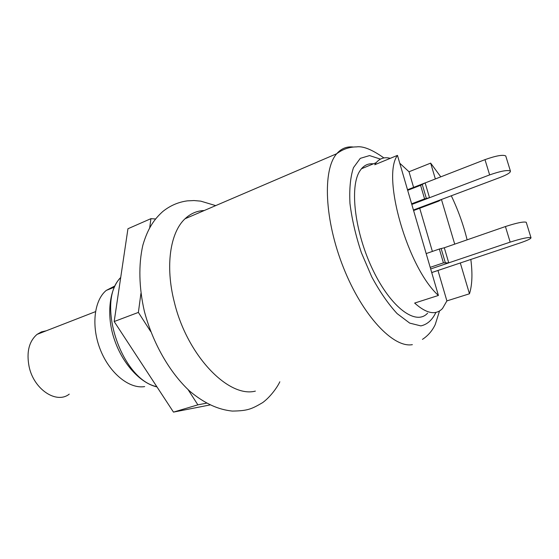 <?xml version="1.0" encoding="UTF-8"?>
<svg xmlns="http://www.w3.org/2000/svg" width="559" height="559" viewBox="0 0 559 559"><rect width="100%" height="100%" fill="white"/><g stroke="black" fill="none" stroke-linecap="round" stroke-linejoin="round"><path stroke-width="0.84" d="M46.257 330.795L41.415 331.899L37.048 334.38C29.005 341.374 26.35 352.1 29.089 366.564C33.771 389.434 56.529 404.346 69.246 394.137M144.669 386.59C129.457 389.155 109.823 373.51 100.48 350.053C91.026 326.645 93.954 300.469 106.259 290.414L114.819 285.977M505.839 156.254L505.748 155.947C502.946 154.487 496.029 155.723 484.981 159.643L489.642 174.904C500.738 171.04 507.663 169.761 510.416 171.075C510.695 172.528 507.279 174.646 500.165 177.413L413.436 210.009M425.147 182.933L484.981 159.643M526.292 222.468L526.229 222.265C523.608 221.469 516.677 222.894 505.42 226.549L510.171 242.124C521.477 238.532 528.416 237.058 530.994 237.701C531.113 238.658 527.535 240.391 520.261 242.886L431.716 272.547M444.16 247.805L505.42 226.549M443.427 262.87L448.751 262.863L444.3 247.777L439.346 249.014L443.427 262.87L430.192 267.349M430.668 268.963L448.751 262.863M426.175 253.59L439.346 249.014M424.588 198.892L429.508 197.683L425.14 182.898L420.585 185.302L424.588 198.892L411.627 203.818M407.518 189.753L425.14 182.898M407.679 190.319L420.585 185.302M441.212 199.57L438.801 201.086L413.59 210.547M431.723 272.582L460.099 263.037M411.794 204.405L429.508 197.683M448.744 262.849L510.171 242.124M411.808 204.44L489.642 174.904M390.273 158.337C384.62 156.813 379.938 158.26 376.207 162.662L374.747 164.737L397.463 155.374C381.497 176.518 407.7 267.985 438.41 295.452L414.638 303.069C426.538 313.683 435.831 315.493 442.518 308.491L446.893 300.903L469.462 293.782C472.201 285.146 472.662 273.7 470.832 259.446M399.755 163.214L409.013 171.767L413.604 187.426M419.711 208.248L432.38 251.431M437.97 270.486L446.893 300.903M409.013 171.767L430.654 163.123L435.356 178.957M441.449 199.479L454.719 244.143M460.309 262.975L469.462 293.782M438.41 295.452L397.463 155.374M467.121 239.839C463.362 224.634 458.087 209.946 451.295 195.783M440.785 176.847L430.654 163.123M427.607 313.145C416.231 325.953 391.349 308.226 373.139 270.472C354.804 232.879 349.256 186.566 359.94 170.837L361.456 168.762C364.713 164.975 368.695 163.333 373.405 163.822M150.706 331.564L138.38 312.418L140.917 293.482M149.721 227.646L150.923 218.66L155.486 218.988M206.488 403.179L197.872 404.842L188.103 389.665M197.872 404.842L173.479 412.116L114.176 321.53L127.948 228.75L150.923 218.66M209.932 404.961L173.479 412.116M138.38 312.418L114.176 321.53M255.372 391.111C228.491 398.204 187.041 355.482 174.324 302.126C165.052 266.14 170.188 232.404 185.05 218.758C190.626 213.517 197.027 210.771 204.259 210.519M156.813 386.66C121.324 379.722 95.561 301.49 120.688 277.648M445.299 262.66L441.128 248.503M426.349 198.368L422.255 184.484M435.894 312.411C432.324 319.979 427.314 324.472 420.857 325.897L409.705 323.109L397.093 313.585C388.267 303.998 379.82 291.763 371.763 276.88L361.373 252.682C355.713 235.612 351.911 219.226 349.969 203.511C349.221 188.9 350.395 176.944 353.484 167.637L360.276 158.358L369.548 155.584L380.455 159.112M353.463 147.052C346.894 146.227 341.325 148.449 336.742 153.711C322.417 169.712 324.416 220.141 343.582 267.957C362.616 315.856 393.417 348.215 412.367 344.651M156.981 386.919C140.728 383.313 122.833 364.265 114.602 340.117C106.217 316.722 108.928 289.22 120.716 277.446M106.259 290.414L114.232 287.214M510.416 171.075L505.748 155.947M530.994 237.701L526.229 222.265M407.665 190.256L421.262 184.966M361.456 168.762L376.207 162.662M95.477 311.656L37.048 334.38M279.828 381.776C277.516 386.982 270.479 396.897 262.681 402.599C251.089 409.412 247.351 410.802 232.32 411.082C218.457 409.621 205.174 403.912 190.046 391.433C169.817 372.853 152.768 343.205 144.369 311.3C138.988 287.759 138.373 264.854 142.866 245.156C147.981 227.695 154.584 218.967 162.739 211.554C170.083 205.649 178.279 202.092 187.328 200.87L194.043 200.548L200.73 201.135L215.704 205.614M383.914 157.938C372.098 149.567 362.945 145.892 356.453 146.898C349.326 146.94 342.758 149.211 336.742 153.711L185.05 218.758M422.443 339.376C428.012 335.721 432.275 330.795 435.216 324.604L439.528 310.972"/></g></svg>
